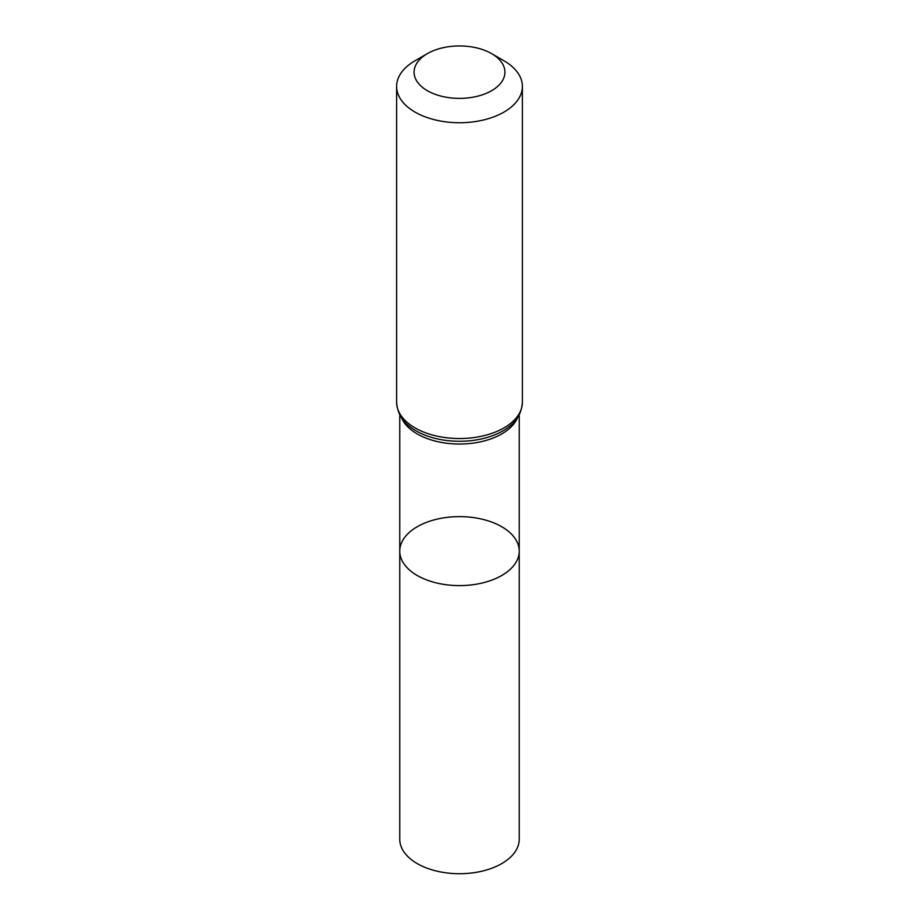 <?xml version="1.0" encoding="UTF-8"?>
<svg xmlns="http://www.w3.org/2000/svg" width="919" height="919" viewBox="0 0 919 919"><rect width="100%" height="100%" fill="white"/><g stroke="black" fill="none" stroke-linecap="round" stroke-linejoin="round"><path stroke-width="1.38" d="M399.765 551.124A59.735 34.485 0 0 0 459.5 585.61A59.735 34.485 0 0 0 519.235 551.124A59.735 34.485 180 0 1 482.36 582.979A59.735 34.485 180 0 1 417.26 575.512A59.735 34.485 180 0 1 399.765 551.124A59.735 34.485 180 0 1 459.5 516.627A59.735 34.485 180 0 1 519.235 551.124L519.235 839.219A59.735 34.485 0 0 1 482.36 871.086A59.735 34.485 0 0 1 417.26 863.607A59.735 34.485 0 0 1 399.765 839.219L399.765 414.756M503.968 60.757L491.608 53.624A45.41 26.214 180 0 1 491.608 90.705A45.41 26.214 180 0 1 427.392 90.705A45.41 26.214 180 0 1 427.392 53.624A45.41 26.214 180 0 1 491.608 53.624L503.968 60.757A62.883 36.3 180 0 1 522.383 86.432A62.883 36.3 180 0 1 459.5 122.732A62.883 36.3 180 0 1 396.617 86.432A62.883 36.3 180 0 1 415.032 60.757L427.392 53.624M517.627 417.502A59.735 34.485 180 0 1 459.5 444.038A59.735 34.485 180 0 1 401.373 417.502M522.383 402.223A62.883 36.3 180 0 1 459.5 438.535A62.883 36.3 180 0 1 396.617 402.223C397.318 412.149 401.408 420.04 408.909 425.888A61.309 35.393 180 0 0 510.091 425.888C517.592 420.04 521.682 412.149 522.383 402.223L522.383 86.432M519.235 414.756L519.235 551.124M396.617 86.432L396.617 402.223"/></g></svg>
